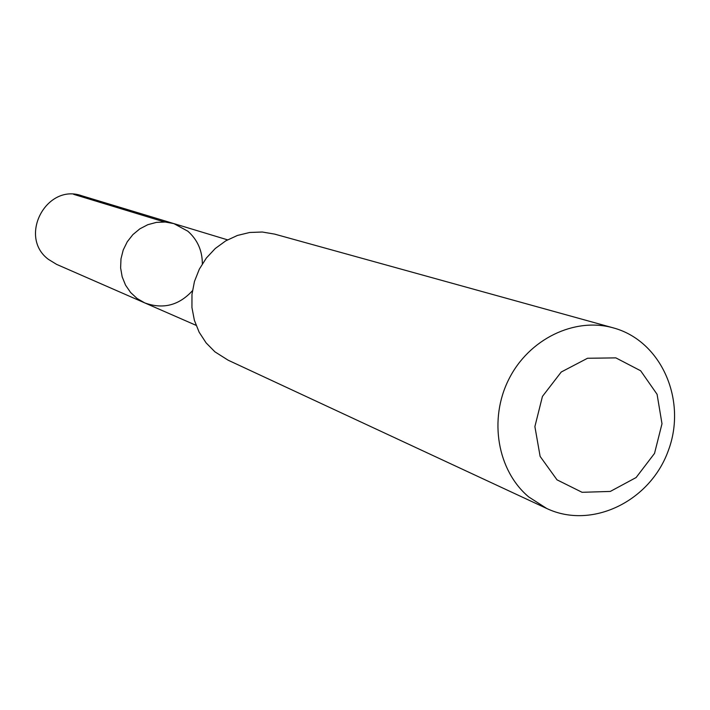 <?xml version="1.0" encoding="UTF-8"?>
<svg xmlns="http://www.w3.org/2000/svg" width="710" height="710" viewBox="0 0 710 710"><rect width="100%" height="100%" fill="white"/><g stroke="black" fill="none" stroke-linecap="round" stroke-linejoin="round"><path stroke-width="1.06" d="M192.419 290.754C178.867 305.486 162.954 309.524 144.671 302.868L137.074 298.475L130.596 292.484L125.555 285.163L122.173 276.847L120.62 267.927L120.984 258.83L123.229 249.964L127.267 241.764L132.894 234.602L139.861 228.824L147.822 224.688L156.413 222.381L165.226 222.026L173.861 223.606L187.839 231.203C197.469 239.731 202.306 250.595 202.35 263.792M81.828 195.774C46.328 183.011 17.972 236.838 48.404 259.354L56.569 264.36L144.671 302.868L137.074 298.475L130.596 292.484L125.555 285.163L122.173 276.847L120.62 267.927L120.984 258.83L123.229 249.964L127.267 241.764L132.894 234.602L139.861 228.824L147.822 224.688L156.413 222.381L165.226 222.026L173.861 223.606L81.828 195.774M613.28 327.869L274.601 234.105L262.292 232.019L249.734 232.472L237.406 235.454L225.771 240.85L215.281 248.482L206.344 258.041L199.315 269.179L194.46 281.453L191.975 294.393L191.94 307.51L194.371 320.281L199.155 332.218L206.104 342.877L214.944 351.849L228.158 360.21L546.762 508.502C591.67 529.811 650.076 501.473 668.288 450.69C687.36 400.227 661.285 340.773 613.28 327.869C574.488 316.917 528.843 339.06 508.813 379.3C488.533 419.406 497.435 470.703 528.728 496.938L546.762 508.502M557.022 479.845L582.093 492.305L610.307 491.435L636.116 477.537L654.522 453.415L661.995 423.755L657.078 394.298L640.66 370.78L615.854 357.875L587.507 358.266L561.255 372.005L542.44 396.42L534.887 426.586L540.124 456.397L557.022 479.845M164.525 221.981L73.654 194.336M227.537 239.847L173.861 223.606M196.058 325.322L144.671 302.868"/></g></svg>
